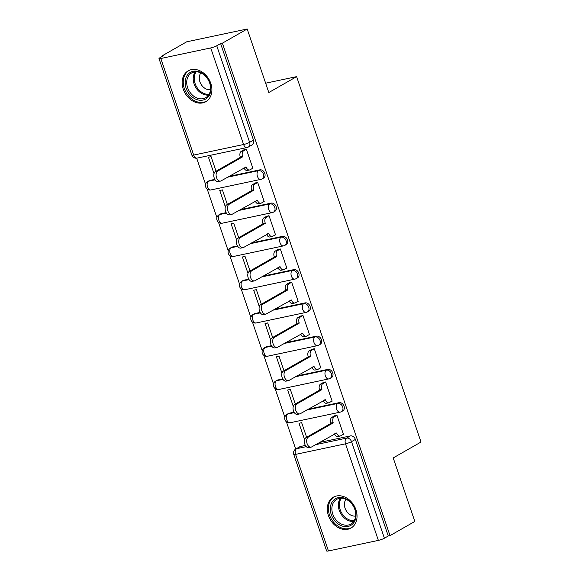 <?xml version="1.0" encoding="UTF-8"?>
<svg xmlns="http://www.w3.org/2000/svg" width="580" height="580" viewBox="0 0 580 580"><rect width="100%" height="100%" fill="white"/><g stroke="black" fill="none" stroke-linecap="round" stroke-linejoin="round"><path stroke-width="0.87" d="M263.545 178.082A4.56 3.538 -119.7 0 0 264.806 173.376A4.56 3.538 -119.7 0 0 259.833 169.86L258.462 170.65A4.56 3.538 60.3 0 1 263.436 174.167A4.56 3.538 60.3 0 1 262.175 178.865L263.545 178.082M274.862 211.338A4.56 3.538 -119.7 0 0 276.131 206.639A4.56 3.538 -119.7 0 0 271.15 203.123L269.78 203.906A4.56 3.538 60.3 0 1 274.76 207.423A4.56 3.538 60.3 0 1 273.492 212.12L274.862 211.338M286.187 244.593A4.56 3.538 -119.7 0 0 287.455 239.895A4.56 3.538 -119.7 0 0 282.474 236.379L281.104 237.162A4.56 3.538 60.3 0 1 286.078 240.678A4.56 3.538 60.3 0 1 284.816 245.383L286.187 244.593M297.511 277.856A4.56 3.538 -119.7 0 0 298.772 273.151A4.56 3.538 -119.7 0 0 293.792 269.635L292.421 270.418A4.56 3.538 60.3 0 1 297.402 273.934A4.56 3.538 60.3 0 1 296.133 278.639L297.511 277.856M308.828 311.112A4.56 3.538 -119.7 0 0 310.097 306.407A4.56 3.538 -119.7 0 0 305.116 302.89L303.746 303.673A4.56 3.538 60.3 0 1 308.727 307.19A4.56 3.538 60.3 0 1 307.458 311.895L308.828 311.112M320.153 344.368A4.56 3.538 -119.7 0 0 321.414 339.662A4.56 3.538 -119.7 0 0 316.441 336.146L315.063 336.929A4.56 3.538 60.3 0 1 320.044 340.445A4.56 3.538 60.3 0 1 318.782 345.151L320.153 344.368M331.47 377.623A4.56 3.538 -119.7 0 0 332.739 372.918A4.56 3.538 -119.7 0 0 327.758 369.402L326.388 370.185A4.56 3.538 60.3 0 1 331.368 373.701A4.56 3.538 60.3 0 1 330.1 378.407L331.47 377.623M342.794 410.879A4.56 3.538 -119.7 0 0 344.063 406.174A4.56 3.538 -119.7 0 0 339.082 402.658L337.712 403.441A4.56 3.538 60.3 0 1 342.686 406.957A4.56 3.538 60.3 0 1 341.424 411.662L342.794 410.879M328.411 515.54A17.77 13.797 -119.7 0 0 350.987 528.061A17.77 13.797 -119.7 0 0 355.924 509.711A17.77 13.797 -119.7 0 0 333.348 497.198A17.77 13.797 -119.7 0 0 328.411 515.54M183.258 89.175A17.77 13.797 -119.7 0 0 205.835 101.696A17.77 13.797 -119.7 0 0 210.779 83.346A17.77 13.797 -119.7 0 0 188.203 70.832A17.77 13.797 -119.7 0 0 183.258 89.175M247.189 29L268.815 92.532L296.619 76.64L421.007 442.033L393.204 457.924L414.83 521.449L390.021 535.63L222.379 43.181L247.189 29L186.688 41.811L161.878 55.992L162.059 56.521M196.671 158.18L205.581 184.36M207.183 189.065L216.905 217.616M218.508 222.321L228.223 250.872M229.825 255.577L239.547 284.127M241.149 288.84L250.864 317.383M252.467 322.096L262.189 350.639M263.791 355.351L273.506 383.902M275.108 388.607L284.831 417.158M286.433 421.863L295.699 449.072M161.878 55.992L163.647 55.615L159.783 57.826A4.56 0.696 -18.8 0 0 158.993 58.551A4.56 0.696 -18.8 0 0 160.812 58.508L210.729 47.93A4.56 0.696 -18.8 0 0 216.746 45.762L249.625 142.332A4.56 3.538 60.3 0 1 248.356 147.037L252.22 144.826A4.56 3.538 60.3 0 0 253.489 140.121L249.625 142.332A4.56 0.696 -18.8 0 1 243.6 144.507L210.729 47.93M222.379 43.181L220.61 43.551L216.746 45.762M300.491 446.484L296.626 448.695A4.56 3.538 60.3 0 0 295.814 449L299.679 446.796A4.56 3.538 60.3 0 1 300.491 446.484L305.392 445.447M319.45 442.475L350.4 435.913L346.536 438.125A4.56 3.538 60.3 0 1 351.516 441.641L384.395 538.211A4.56 0.696 161.2 0 1 378.37 540.386L328.454 550.957A4.56 0.696 161.2 0 1 326.634 551L293.763 454.43A4.56 0.696 161.2 0 0 295.582 454.387L328.454 550.957M384.395 538.211L388.259 536.007L390.021 535.63M342.932 434.529L343.462 434.413L336.929 415.229L334.341 415.947M306.617 437.269L301.658 422.697L299.012 423.262L304.594 439.669M331.608 401.273L332.144 401.157L325.612 381.974L323.017 382.691M295.293 404.006L290.333 389.441L287.687 389.999L293.277 406.413M320.29 368.017L320.82 367.901L314.287 348.718L311.699 349.435M283.975 370.75L279.016 356.185L276.37 356.743L281.952 373.158M308.966 334.754L309.495 334.645L302.963 315.455L300.375 316.18M272.651 337.495L267.692 322.93L265.046 323.488L270.635 339.902M297.649 301.498L298.178 301.39L291.646 282.199L289.05 282.924M261.326 304.239L256.367 289.674L253.728 290.232L259.311 306.646M286.324 268.243L286.853 268.134L280.321 248.943L277.733 249.668M250.009 270.983L245.05 256.418L242.404 256.976L247.986 273.383M275 234.987L275.536 234.878L269.004 215.688L266.409 216.405M238.685 237.727L233.725 223.162L231.079 223.72L236.669 240.127M263.683 201.731L264.212 201.615L257.68 182.432L255.091 183.149M227.367 204.472L222.408 189.906L219.762 190.465L225.344 206.871M252.358 168.475L252.887 168.359L246.362 149.176L243.767 149.894M209.917 180.438L208.546 181.221A4.56 3.538 60.3 0 0 207.734 181.525L209.105 180.743A4.56 3.538 -119.7 0 1 209.917 180.438L214.817 179.394M228.875 176.422L259.833 169.86M221.241 213.694L219.871 214.477A4.56 3.538 60.3 0 0 219.059 214.781L220.429 213.998A4.56 3.538 -119.7 0 1 221.241 213.694L226.135 212.657M240.2 209.677L271.15 203.123M232.558 246.95L231.188 247.732A4.56 3.538 60.3 0 0 230.376 248.037L231.754 247.254A4.56 3.538 -119.7 0 1 232.558 246.95L237.459 245.913M251.517 242.933L282.474 236.379M243.883 280.205L242.512 280.988A4.56 3.538 60.3 0 0 241.7 281.293L243.071 280.51A4.56 3.538 -119.7 0 1 243.883 280.205L248.784 279.168M262.841 276.189L293.792 269.635M255.2 313.461L253.83 314.244A4.56 3.538 60.3 0 0 253.025 314.548L254.395 313.765A4.56 3.538 -119.7 0 1 255.2 313.461L260.101 312.424M274.159 309.445L305.116 302.89M266.524 346.717L265.154 347.5A4.56 3.538 60.3 0 0 264.342 347.812L265.712 347.021A4.56 3.538 -119.7 0 1 266.524 346.717L271.425 345.68M285.483 342.7L316.441 336.146M277.849 379.973L276.471 380.755A4.56 3.538 60.3 0 0 275.667 381.067L277.037 380.284A4.56 3.538 -119.7 0 1 277.849 379.973L282.743 378.936M296.808 375.956L327.758 369.402M289.166 413.228L287.796 414.011A4.56 3.538 60.3 0 0 286.984 414.323L288.354 413.54A4.56 3.538 -119.7 0 1 289.166 413.228L294.067 412.191M308.125 409.212L339.082 402.658M265.64 83.201L296.619 76.64M216.043 171.216L211.084 156.643L208.438 157.209L214.027 173.616M220.61 43.551L253.489 140.121M388.259 536.007L355.38 439.43A4.56 3.538 -119.7 0 0 350.4 435.913M336.951 415.28L334.174 416.868A4.56 2.784 78 0 0 333.13 422.559L330.839 423.045A4.56 2.784 -102 0 1 331.876 417.353L334.812 415.679M333.239 422.878L308.306 437.124A5.242 3.204 78 0 0 306.958 443.185A5.242 3.204 78 0 0 311.061 447.158A5.242 3.204 78 0 0 311.641 446.934L336.683 432.999A4.56 2.784 78 0 0 340.126 436.037L337.828 436.522A4.56 2.784 -102 0 1 334.529 433.854M311.061 447.158L308.763 447.644A5.242 3.204 -102 0 1 304.667 443.671A5.242 3.204 -102 0 1 306.008 437.61L330.948 423.364M340.126 436.037A4.56 2.784 78 0 0 340.634 435.841L343.411 434.253M325.626 382.024L322.85 383.612A4.56 2.784 78 0 0 321.806 389.303L319.515 389.789A4.56 2.784 -102 0 1 320.559 384.098L323.495 382.416M321.914 389.622L296.982 403.868A5.242 3.204 78 0 0 295.633 409.929A5.242 3.204 78 0 0 299.737 413.902A5.242 3.204 78 0 0 300.324 413.678L325.365 399.743A4.56 2.784 78 0 0 328.802 402.781L326.511 403.267A4.56 2.784 -102 0 1 323.205 400.599M299.737 413.902L297.446 414.388A5.242 3.204 -102 0 1 293.342 410.415A5.242 3.204 -102 0 1 294.691 404.354L319.623 390.108M328.802 402.781A4.56 2.784 78 0 0 329.31 402.585L332.086 400.998M314.309 348.769L311.532 350.356A4.56 2.784 78 0 0 310.488 356.04L308.197 356.526A4.56 2.784 -102 0 1 309.234 350.842L312.171 349.16M310.597 356.367L285.657 370.613A5.242 3.204 78 0 0 284.316 376.674A5.242 3.204 78 0 0 288.419 380.639A5.242 3.204 78 0 0 289 380.422L314.041 366.488A4.56 2.784 78 0 0 317.485 369.525L315.187 370.011A4.56 2.784 -102 0 1 311.888 367.343M288.419 380.639L286.121 381.125A5.242 3.204 -102 0 1 282.025 377.159A5.242 3.204 -102 0 1 283.366 371.099L308.306 356.852M317.485 369.525A4.56 2.784 78 0 0 317.985 369.329L320.762 367.742M341.453 525.777A15.377 11.941 60.3 0 1 330.404 507.043A15.377 11.941 60.3 0 1 344.875 498.336A15.377 11.941 60.3 0 1 355.924 517.07A15.377 11.941 60.3 0 1 341.453 525.777M345.368 498.996A14.239 11.056 -119.7 0 0 336.719 499.337A14.239 11.056 -119.7 0 0 332.238 512.154A14.239 11.056 -119.7 0 0 342.2 524.407A14.239 11.056 -119.7 0 0 350.849 524.066A14.239 11.056 -119.7 0 0 355.337 511.248A14.239 11.056 -119.7 0 0 345.368 498.996M355.634 516.07A10.143 7.873 60.3 0 1 351.763 515.548A10.143 7.873 60.3 0 1 346.035 499.278M334.827 496.495A17.661 13.71 -119.7 0 0 334.399 496.726A17.661 13.71 -119.7 0 0 328.845 512.626A17.661 13.71 -119.7 0 0 341.2 527.814A17.661 13.71 -119.7 0 0 351.922 527.387A17.661 13.71 -119.7 0 0 352.343 527.14M196.308 99.412A15.377 11.941 60.3 0 1 185.259 80.678A15.377 11.941 60.3 0 1 199.723 71.971A15.377 11.941 60.3 0 1 210.772 90.705A15.377 11.941 60.3 0 1 196.308 99.412M200.223 72.63A14.239 11.056 -119.7 0 0 191.574 72.971A14.239 11.056 -119.7 0 0 187.094 85.789A14.239 11.056 -119.7 0 0 197.055 98.042A14.239 11.056 -119.7 0 0 205.704 97.701A14.239 11.056 -119.7 0 0 210.185 84.876A14.239 11.056 -119.7 0 0 200.223 72.63M210.482 89.704A10.143 7.873 60.3 0 1 206.611 89.182A10.143 7.873 60.3 0 1 200.89 72.913M189.682 70.129A17.661 13.71 -119.7 0 0 189.254 70.361A17.661 13.71 -119.7 0 0 183.701 86.26A17.661 13.71 -119.7 0 0 196.055 101.449A17.661 13.71 -119.7 0 0 206.777 101.022A17.661 13.71 -119.7 0 0 207.19 100.775M302.985 315.513L300.208 317.101A4.56 2.784 78 0 0 299.164 322.785L296.873 323.27A4.56 2.784 -102 0 1 297.917 317.586L300.853 315.904M299.273 323.103L274.34 337.357A5.242 3.204 78 0 0 272.992 343.418A5.242 3.204 78 0 0 277.095 347.384A5.242 3.204 78 0 0 277.675 347.166L302.724 333.232A4.56 2.784 78 0 0 306.16 336.269L303.869 336.755A4.56 2.784 -102 0 1 300.563 334.087M277.095 347.384L274.804 347.869A5.242 3.204 -102 0 1 270.7 343.904A5.242 3.204 -102 0 1 272.049 337.843L296.982 323.589M306.16 336.269A4.56 2.784 78 0 0 306.668 336.074L309.445 334.486M291.66 282.257L288.883 283.845A4.56 2.784 78 0 0 287.847 289.529L285.548 290.014A4.56 2.784 -102 0 1 286.592 284.33L289.529 282.649M287.955 289.848L263.015 304.101A5.242 3.204 78 0 0 261.674 310.162A5.242 3.204 78 0 0 265.77 314.128A5.242 3.204 78 0 0 266.358 313.903L291.399 299.976A4.56 2.784 78 0 0 294.836 303.007L292.545 303.492A4.56 2.784 -102 0 1 289.246 300.824M265.77 314.128L263.48 314.614A5.242 3.204 -102 0 1 259.376 310.648A5.242 3.204 -102 0 1 260.724 304.587L285.657 290.333M294.836 303.007A4.56 2.784 78 0 0 295.343 302.818L298.12 301.23M280.343 249.001L277.566 250.589A4.56 2.784 78 0 0 276.522 256.273L274.231 256.759A4.56 2.784 -102 0 1 275.275 251.067L278.212 249.393M276.631 256.592L251.698 270.845A5.242 3.204 78 0 0 250.35 276.906A5.242 3.204 78 0 0 254.453 280.872A5.242 3.204 78 0 0 255.033 280.647L280.082 266.72A4.56 2.784 78 0 0 283.519 269.751L281.227 270.236A4.56 2.784 -102 0 1 277.921 267.568M254.453 280.872L252.162 281.358A5.242 3.204 -102 0 1 248.059 277.392A5.242 3.204 -102 0 1 249.407 271.331L274.34 257.078M283.519 269.751A4.56 2.784 78 0 0 284.026 269.562L286.803 267.974M269.019 215.745L266.242 217.326A4.56 2.784 78 0 0 265.205 223.017L262.907 223.503A4.56 2.784 -102 0 1 263.951 217.812L266.887 216.137M265.314 223.336L240.374 237.59A5.242 3.204 78 0 0 239.025 243.643A5.242 3.204 78 0 0 243.129 247.617A5.242 3.204 78 0 0 243.716 247.392L268.757 233.464A4.56 2.784 78 0 0 272.194 236.495L269.903 236.981A4.56 2.784 -102 0 1 266.597 234.313M243.129 247.617L240.838 248.102A5.242 3.204 -102 0 1 236.734 244.129A5.242 3.204 -102 0 1 238.083 238.075L263.015 223.822M272.194 236.495A4.56 2.784 78 0 0 272.702 236.299L275.478 234.719M257.701 182.482L254.924 184.07A4.56 2.784 78 0 0 253.88 189.762L251.589 190.247A4.56 2.784 -102 0 1 252.626 184.556L255.562 182.881M253.989 190.081L229.056 204.327A5.242 3.204 78 0 0 227.708 210.388A5.242 3.204 78 0 0 231.811 214.361A5.242 3.204 78 0 0 232.392 214.136L257.433 200.209A4.56 2.784 78 0 0 260.877 203.239L258.579 203.725A4.56 2.784 -102 0 1 255.28 201.057M231.811 214.361L229.513 214.846A5.242 3.204 -102 0 1 225.417 210.874A5.242 3.204 -102 0 1 226.758 204.812L251.698 190.566M260.877 203.239A4.56 2.784 78 0 0 261.384 203.043L264.161 201.456M246.377 149.227L243.6 150.815A4.56 2.784 78 0 0 242.556 156.506L240.265 156.992A4.56 2.784 -102 0 1 241.309 151.3L244.245 149.625M242.665 156.825L217.732 171.071A5.242 3.204 78 0 0 216.383 177.132A5.242 3.204 78 0 0 220.487 181.105A5.242 3.204 78 0 0 221.067 180.88L246.116 166.953A4.56 2.784 78 0 0 249.552 169.983L247.261 170.469A4.56 2.784 -102 0 1 243.955 167.801M220.487 181.105L218.196 181.591A5.242 3.204 -102 0 1 214.093 177.618A5.242 3.204 -102 0 1 215.441 171.557L240.374 157.31M249.552 169.983A4.56 2.784 78 0 0 250.06 169.788L252.837 168.2M160.812 58.508L193.691 155.077L243.6 144.507A4.56 2.784 78 0 0 247.036 147.537A4.56 4.56 0 0 0 248.356 147.037M378.37 540.386L345.499 443.816L295.582 454.387A4.56 2.784 -102 0 1 296.626 448.695L306.269 446.651M315.585 444.679L346.536 438.125A4.56 2.784 -102 0 0 345.499 443.816A4.56 0.696 -18.8 0 0 351.516 441.641L355.38 439.43M207.734 181.525A4.56 4.56 0 0 0 210.939 189.943A4.56 2.784 78 0 1 207.502 186.905A4.56 2.784 78 0 1 208.546 181.221L215.086 179.836M227.505 177.204L258.462 170.65A4.56 2.784 78 0 0 257.418 176.334A4.56 2.784 -102 0 0 260.855 179.372A4.56 4.56 0 0 0 262.175 178.865M219.059 214.781A4.56 4.56 0 0 0 222.263 223.198A4.56 2.784 78 0 1 218.827 220.161A4.56 2.784 78 0 1 219.871 214.477L226.41 213.092M238.822 210.46L269.78 203.906A4.56 2.784 78 0 0 268.736 209.59A4.56 2.784 -102 0 0 272.18 212.628A4.56 4.56 0 0 0 273.492 212.12M230.376 248.037A4.56 4.56 0 0 0 233.588 256.454A4.56 2.784 78 0 1 230.144 253.424A4.56 2.784 78 0 1 231.188 247.732L237.727 246.348M250.147 243.716L281.104 237.162A4.56 2.784 78 0 0 280.06 242.846A4.56 2.784 -102 0 0 283.497 245.884A4.56 4.56 0 0 0 284.816 245.383M241.7 281.293A4.56 4.56 0 0 0 244.905 289.71A4.56 2.784 78 0 1 241.469 286.68A4.56 2.784 78 0 1 242.512 280.988L249.052 279.603M261.471 276.972L292.421 270.418A4.56 2.784 78 0 0 291.385 276.102A4.56 2.784 -102 0 0 294.821 279.139A4.56 4.56 0 0 0 296.133 278.639M253.025 314.548A4.56 4.56 0 0 0 256.23 322.966A4.56 2.784 78 0 1 252.793 319.935A4.56 2.784 78 0 1 253.83 314.244L260.369 312.859M272.788 310.227L303.746 303.673A4.56 2.784 78 0 0 302.702 309.365A4.56 2.784 -102 0 0 306.138 312.395A4.56 4.56 0 0 0 307.458 311.895M264.342 347.812A4.56 4.56 0 0 0 267.547 356.221A4.56 2.784 78 0 1 264.11 353.191A4.56 2.784 78 0 1 265.154 347.5L271.694 346.115M284.113 343.483L315.063 336.929A4.56 2.784 78 0 0 314.026 342.62A4.56 2.784 -102 0 0 317.463 345.651A4.56 4.56 0 0 0 318.782 345.151M275.667 381.067A4.56 4.56 0 0 0 278.871 389.477A4.56 2.784 78 0 1 275.435 386.447A4.56 2.784 78 0 1 276.471 380.755L283.011 379.371M295.43 376.739L326.388 370.185A4.56 2.784 78 0 0 325.344 375.876A4.56 2.784 -102 0 0 328.78 378.907A4.56 4.56 0 0 0 330.1 378.407M286.984 414.323A4.56 4.56 0 0 0 290.188 422.733A4.56 2.784 78 0 1 286.752 419.702A4.56 2.784 78 0 1 287.796 414.011L294.336 412.626M306.755 410.002L337.712 403.441A4.56 2.784 78 0 0 336.668 409.132A4.56 2.784 -102 0 0 340.105 412.162A4.56 4.56 0 0 0 341.424 411.662M197.127 158.108A4.56 2.784 78 0 1 193.691 155.077A4.56 0.696 161.2 0 1 191.871 155.121A4.56 4.56 0 0 0 197.127 158.108L247.036 147.537M333.13 422.559L330.839 423.045M334.174 416.868L331.876 417.353M336.683 432.999L335.624 433.231M308.306 437.124L306.008 437.61M321.806 389.303L319.515 389.789M322.85 383.612L320.559 384.098M325.365 399.743L324.3 399.968M296.982 403.868L294.691 404.354M310.488 356.04L308.197 356.526M311.532 350.356L309.234 350.842M314.041 366.488L312.982 366.712M285.657 370.613L283.366 371.099M353.684 521.478A14.239 11.056 60.3 0 1 348.696 520.695A14.239 11.056 60.3 0 1 340.387 498.213M341.33 498.176A13.775 10.694 -119.7 0 0 349.37 519.926A13.775 10.694 -119.7 0 0 354.192 520.688M208.539 95.113A14.239 11.056 60.3 0 1 203.551 94.33A14.239 11.056 60.3 0 1 195.235 71.847M196.185 71.811A13.775 10.694 -119.7 0 0 204.218 93.561A13.775 10.694 -119.7 0 0 209.046 94.322M299.164 322.785L296.873 323.27M300.208 317.101L297.917 317.586M302.724 333.232L301.658 333.457M274.34 337.357L272.049 337.843M287.847 289.529L285.548 290.014M288.883 283.845L286.592 284.33M291.399 299.976L290.341 300.201M263.015 304.101L260.724 304.587M276.522 256.273L274.231 256.759M277.566 250.589L275.275 251.067M280.082 266.72L279.016 266.945M251.698 270.845L249.407 271.331M265.205 223.017L262.907 223.503M266.242 217.326L263.951 217.812M268.757 233.464L267.699 233.689M240.374 237.59L238.083 238.075M253.88 189.762L251.589 190.247M254.924 184.07L252.626 184.556M257.433 200.209L256.375 200.433M229.056 204.327L226.758 204.812M242.556 156.506L240.265 156.992M243.6 150.815L241.309 151.3M246.116 166.953L245.05 167.178M217.732 171.071L215.441 171.557M340.105 412.162L290.188 422.733M328.78 378.907L278.871 389.477M317.463 345.651L267.547 356.221M306.138 312.395L256.23 322.966M294.821 279.139L244.905 289.71M283.497 245.884L233.588 256.454M272.18 212.628L222.263 223.198M260.855 179.372L210.939 189.943M158.993 58.551L191.871 155.121M295.814 449A4.56 4.56 0 0 0 293.763 454.43M351.922 527.387L352.285 527.184M334.399 496.726L334.762 496.524"/></g></svg>
